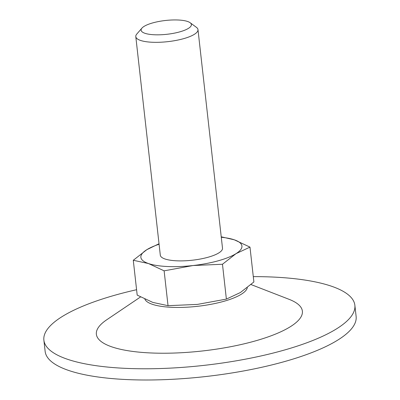 <?xml version="1.0" encoding="UTF-8"?>
<svg xmlns="http://www.w3.org/2000/svg" width="400" height="400" viewBox="0 0 400 400"><rect width="100%" height="100%" fill="white"/><g stroke="black" fill="none" stroke-linecap="round" stroke-linejoin="round"><path stroke-width="0.6" d="M164.125 270.835L148.475 263.54L133.28 260.275L137.19 295.125L152.835 302.415L168.035 305.68L164.125 270.835L193.07 265.53A50.855 13.95 173.6 0 1 148.475 263.54A50.855 13.95 173.6 0 1 146.81 249.69L133.28 260.275M159.025 243.755L146.81 249.69A50.855 13.95 173.6 0 1 159.08 244.24M221.225 236.795L234.33 239.82L249.98 247.11L236 253.665L222.475 264.25L193.07 265.53A50.855 13.95 173.6 0 0 236 253.665A50.855 13.95 173.6 0 0 234.33 239.82A50.855 13.95 173.6 0 0 221.275 237.265M168.035 305.68L197.435 304.405L226.38 299.1L240.36 292.545L253.89 281.96L249.98 247.11M226.38 299.1L222.475 264.25M190.115 22.715L196.425 27.34A31.295 8.585 173.6 0 1 197.985 29.63L222.505 248.19A31.295 8.585 173.6 0 1 192.36 260.21A31.295 8.585 173.6 0 1 160.305 255.165L135.79 36.605A31.295 8.585 173.6 0 1 136.81 34.03L141.935 28.12A25.295 6.94 173.6 0 1 178.095 20A25.295 6.94 173.6 0 1 190.115 22.715A25.295 6.94 173.6 0 1 167.02 34.28A25.295 6.94 173.6 0 1 141.935 28.12M197.985 29.63A31.295 8.585 173.6 0 1 167.845 41.65A31.295 8.585 173.6 0 1 135.79 36.605M253.29 276.625A156.47 42.92 173.6 0 1 272.665 277.035A156.47 42.92 173.6 0 1 354.865 305.265L356.125 316.48A156.47 42.92 173.6 0 1 205.415 376.57A156.47 42.92 173.6 0 1 45.135 351.36L43.875 340.145A156.47 42.92 173.6 0 1 136.585 289.715M354.865 305.265A156.47 42.92 173.6 0 1 204.155 365.355A156.47 42.92 173.6 0 1 43.875 340.145M251.005 284.55L289.135 299.35A103.66 28.435 173.6 0 1 202.54 350.96A103.66 28.435 173.6 0 1 106.665 319.82L140.525 296.965M247.31 287.625A51.725 14.185 173.6 0 1 197.585 306.31A51.725 14.185 173.6 0 1 144.865 299.145"/></g></svg>
